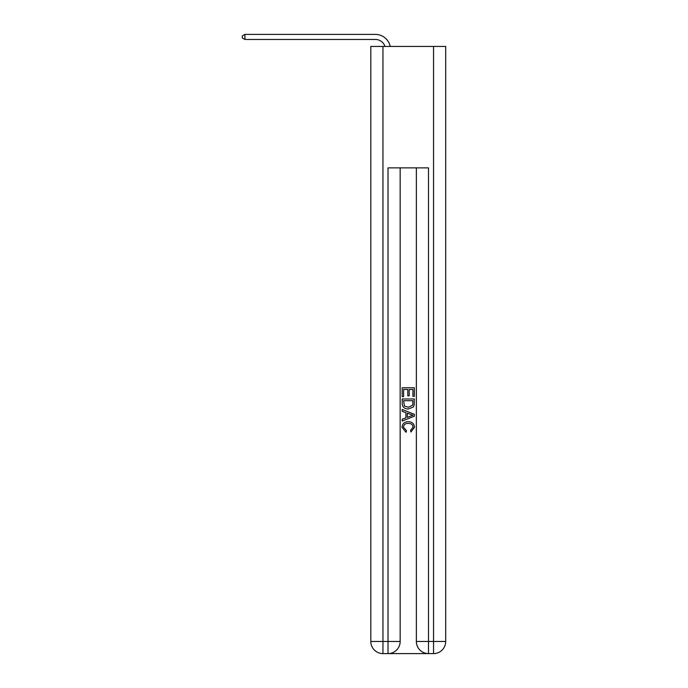 <?xml version="1.0" encoding="UTF-8"?>
<svg xmlns="http://www.w3.org/2000/svg" width="688" height="688" viewBox="0 0 688 688"><rect width="100%" height="100%" fill="white"/><g stroke="black" fill="none" stroke-linecap="round" stroke-linejoin="round"><path stroke-width="1.03" d="M375.373 39.457A10.122 10.122 -28.1 0 1 384.988 46.44A10.122 10.122 -35.2 0 0 375.373 39.457L244.928 39.457L242.305 37.943L242.305 35.914L244.928 34.4L375.373 34.4A15.179 15.179 151.9 0 1 390.225 46.44M388.926 653.6L427.583 653.6M382.958 46.44L382.958 641.457L370.815 641.457L370.815 46.44L445.695 46.44L445.695 641.457L433.552 641.457L433.552 46.44M428.495 653.6L428.495 641.457L416.352 641.457A12.143 12.143 0 0 0 428.495 653.6L433.552 653.6L433.552 641.457L428.495 641.457L428.495 167.872L388.015 167.872L388.015 641.457L382.958 641.457L382.958 653.6L388.015 653.6A12.143 12.143 0 0 0 400.158 641.457L388.015 641.457L388.015 653.6M400.158 167.872L400.158 641.457M416.352 641.457L416.352 167.872M433.552 653.6A12.143 12.143 0 0 0 445.695 641.457M370.815 641.457A12.143 12.143 0 0 0 382.958 653.6M402.188 396.649L402.188 387.774L414.331 387.774L414.331 396.34L412.929 396.34L412.929 389.485L409.188 389.485L409.188 395.867L407.795 395.867L407.795 389.485L403.589 389.485L403.589 396.649L402.188 396.649M402.188 403.331L402.188 398.98L414.331 398.98L414.15 405.284L413.282 407.047L408.319 408.947C404.441 408.964 402.394 407.09 402.188 403.331M403.589 400.691L404.449 406.066L408.354 407.236L412.68 405.163L412.929 400.691L403.589 400.691M402.188 411.278L402.188 409.463L414.331 414.288L414.331 416.214L402.188 421.039L402.188 419.224L405.92 417.84L405.92 412.662L402.188 411.278M410.684 414.425L407.322 413.178L407.322 417.324L412.929 415.251L410.684 414.425M403.435 427.179L406.47 430.585L406.075 432.296L402.033 427.343C402.36 423.61 404.467 421.735 408.345 421.71C412.078 421.796 414.124 423.653 414.486 427.308L410.951 431.987L410.59 430.275L413.084 427.222C412.723 424.599 411.149 423.335 408.354 423.421C405.516 423.275 403.873 424.53 403.435 427.179M244.928 39.457L244.928 34.4L375.373 34.4"/></g></svg>
